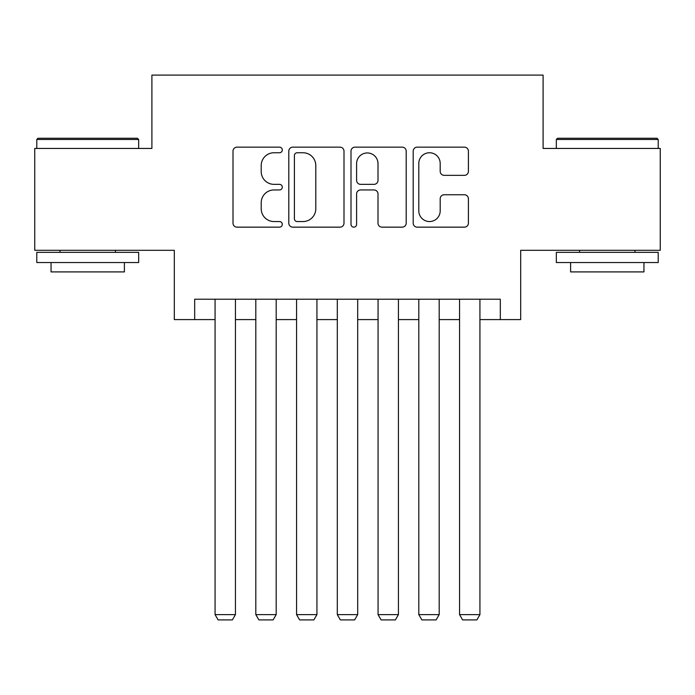 <?xml version="1.0" encoding="UTF-8"?>
<svg xmlns="http://www.w3.org/2000/svg" width="695" height="695" viewBox="0 0 695 695"><rect width="100%" height="100%" fill="white"/><g stroke="black" fill="none" stroke-linecap="round" stroke-linejoin="round"><path stroke-width="1.04" d="M282.3 149.955A2.797 2.797 0 0 0 279.503 147.158L237.004 147.158A3.996 3.996 0 0 0 233.007 151.154L233.007 223.147A3.996 3.996 0 0 0 237.004 227.152L279.503 227.152A2.797 2.797 0 0 0 282.3 224.346A2.797 2.797 0 0 0 279.503 221.549L274.004 221.549A12.797 12.797 0 0 1 261.207 208.752L261.207 202.749A12.797 12.797 0 0 1 274.004 189.952L279.503 189.952A2.797 2.797 0 0 0 282.3 187.155A2.797 2.797 0 0 0 279.503 184.349L274.004 184.349A12.797 12.797 0 0 1 261.207 171.552L261.207 165.549A12.797 12.797 0 0 1 274.004 152.752L279.503 152.752A2.797 2.797 0 0 0 282.3 149.955M464.39 175.349A3.996 3.996 0 0 0 468.395 171.352L468.395 151.154A3.996 3.996 0 0 0 464.39 147.158L417.2 147.158A3.996 3.996 0 0 0 413.195 151.154L413.195 223.147A3.996 3.996 0 0 0 417.2 227.152L464.39 227.152A3.996 3.996 0 0 0 468.395 223.147L468.395 198.753A3.996 3.996 0 0 0 464.39 194.748L444.192 194.748A3.996 3.996 0 0 0 440.196 198.753L440.196 210.854A10.703 10.703 0 0 1 429.493 221.549A10.703 10.703 0 0 1 418.798 210.854L418.798 163.455A10.703 10.703 0 0 1 429.493 152.752A10.703 10.703 0 0 1 440.196 163.455L440.196 171.352A3.996 3.996 0 0 0 444.192 175.349L464.39 175.349M194.687 319.587L194.687 299.215L500.313 299.215L500.313 319.587L520.685 319.587L520.685 250.313L660.25 250.313L660.25 148.443L543.099 148.443L543.099 75.095L151.901 75.095L151.901 148.443L34.75 148.443L34.75 250.313L174.315 250.313L174.315 319.587L215.068 319.587M343.999 151.154A3.996 3.996 0 0 0 340.003 147.158L292.804 147.158A3.996 3.996 0 0 0 288.799 151.154L288.799 223.147A3.996 3.996 0 0 0 292.804 227.152L340.003 227.152A3.996 3.996 0 0 0 343.999 223.147L343.999 151.154M354.997 147.158L402.197 147.158A3.996 3.996 0 0 1 406.201 151.154L406.201 223.147A3.996 3.996 0 0 1 402.197 227.152L381.998 227.152A3.996 3.996 0 0 1 378.002 223.147L378.002 193.948A3.996 3.996 0 0 0 373.997 189.952L360.601 189.952A3.996 3.996 0 0 0 356.596 193.948L356.596 224.346A2.797 2.797 0 0 1 353.798 227.152A2.797 2.797 0 0 1 351.001 224.346L351.001 151.154A3.996 3.996 0 0 1 354.997 147.158M235.44 319.587L255.812 319.587M276.193 319.587L296.565 319.587M316.937 319.587L337.31 319.587M357.69 319.587L378.063 319.587M398.435 319.587L418.807 319.587M439.188 319.587L459.56 319.587M479.932 319.587L500.313 319.587M297.199 152.752A2.797 2.797 0 0 0 294.402 155.55L294.402 218.751A2.797 2.797 0 0 0 297.199 221.549L303.003 221.549A12.797 12.797 0 0 0 315.799 208.752L315.799 165.549A12.797 12.797 0 0 0 303.003 152.752L297.199 152.752M378.002 163.655A10.703 10.703 0 0 0 367.299 152.952A10.703 10.703 0 0 0 356.596 163.655L356.596 180.352A3.996 3.996 0 0 0 360.601 184.349L373.997 184.349A3.996 3.996 0 0 0 378.002 180.352L378.002 163.655M235.44 299.215L235.44 614.615L215.068 614.615L215.068 299.215M235.44 614.615L232.382 619.905L218.117 619.905L215.068 614.615M38.008 138.253L137.436 138.253L138.661 139.478L36.792 139.478L38.008 138.253M87.726 262.536L36.792 262.536L36.792 252.355L138.661 252.355L138.661 262.536L87.726 262.536M124.396 262.536L124.396 271.91L51.048 271.91L51.048 262.536M557.564 138.253L656.992 138.253L658.208 139.478L556.339 139.478L557.564 138.253M607.274 262.536L556.339 262.536L556.339 252.355L658.208 252.355L658.208 262.536L607.274 262.536M643.952 262.536L643.952 271.91L570.604 271.91L570.604 262.536M276.193 299.215L276.193 614.615L255.812 614.615L255.812 299.215M276.193 614.615L273.135 619.905L258.87 619.905L255.812 614.615M316.937 299.215L316.937 614.615L296.565 614.615L296.565 299.215M316.937 614.615L313.879 619.905L299.623 619.905L296.565 614.615M357.69 299.215L357.69 614.615L337.31 614.615L337.31 299.215M357.69 614.615L354.632 619.905L340.368 619.905L337.31 614.615M398.435 299.215L398.435 614.615L378.063 614.615L378.063 299.215M398.435 614.615L395.377 619.905L381.121 619.905L378.063 614.615M439.188 299.215L439.188 614.615L418.807 614.615L418.807 299.215M439.188 614.615L436.13 619.905L421.865 619.905L418.807 614.615M479.932 299.215L479.932 614.615L459.56 614.615L459.56 299.215M479.932 614.615L476.883 619.905L462.618 619.905L459.56 614.615M36.792 148.443L36.792 139.478M60.013 252.355L60.013 250.313M115.431 252.355L115.431 250.313M138.661 148.443L138.661 139.478M556.339 148.443L556.339 139.478M579.569 252.355L579.569 250.313M634.987 252.355L634.987 250.313M658.208 148.443L658.208 139.478"/></g></svg>
